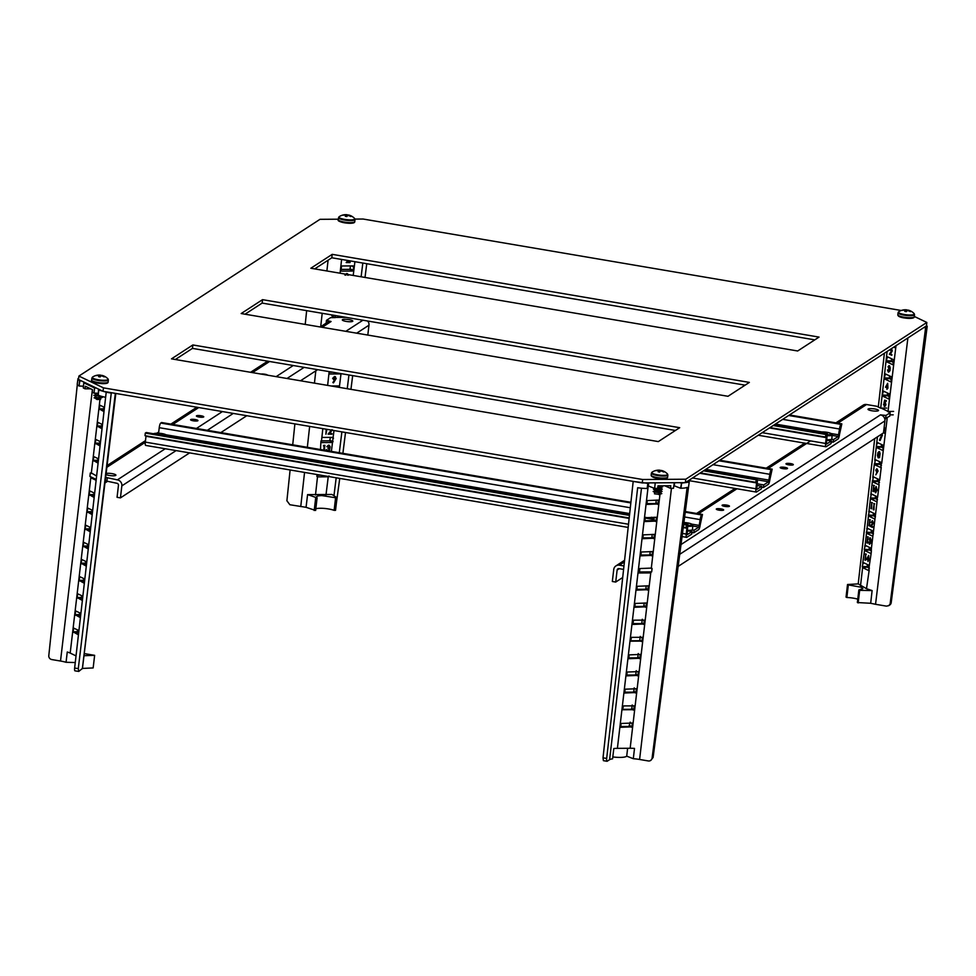 <?xml version="1.0" encoding="UTF-8"?>
<svg xmlns="http://www.w3.org/2000/svg" width="976" height="976" viewBox="0 0 976 976"><rect width="100%" height="100%" fill="white"/><g stroke="black" fill="none" stroke-linecap="round" stroke-linejoin="round"><path stroke-width="1.46" d="M901.275 310.49L363.084 219.027L354.959 219.075M338.367 219.197L319.994 219.319L78.91 376.065L78.507 379.493L103.029 391.278L642.257 482.937L685.359 482.644L926.431 325.886L926.834 322.458L914.329 316.444M78.91 376.065L103.432 387.85L103.029 391.278M103.432 387.85L642.659 479.509L642.257 482.937M642.659 479.509L685.762 479.216L685.359 482.644M685.762 479.216L926.834 322.458M819.035 337.098L332.218 254.346L310.844 268.241L797.673 350.982L819.035 337.098M679.686 427.695L192.858 344.955L171.495 358.851L658.324 441.591L679.686 427.695M749.361 382.397L262.532 299.656L241.17 313.54L727.998 396.293L749.361 382.397M314.711 268.9L331.816 257.774L814.777 339.868M175.351 359.51L192.455 348.383L675.429 430.477M245.037 314.199L262.129 303.085L745.103 385.166M262.129 303.085L262.532 299.656M192.455 348.383L192.858 344.955M331.816 257.774L332.218 254.346M831.735 439.322L833.443 439.615L838.299 436.455L832.077 435.394M758.242 435.247L825.977 446.752A4.063 0.964 -80.4 0 0 826.196 446.703L831.052 443.543L831.345 440.969L826.416 444.141L826.965 437.163A4.063 0.964 99.6 0 0 826.587 433.856A4.063 0.964 99.6 0 0 826.367 433.917L825.269 437.004L769.991 427.61M831.345 440.969L828.27 440.444M831.247 441.86L833.138 442.177L833.443 439.615M789.45 414.959L841.837 423.865L839.519 434.393A4.063 0.964 -80.4 0 1 837.994 439.029L833.138 442.177M773.187 425.524L825.574 434.43M825.977 446.752A4.063 0.964 -80.4 0 1 825.586 443.446L826.269 437.614L826.135 436.467L825.269 437.004M841.837 423.865L841.044 424.377A4.063 0.964 99.6 0 0 839.506 429.013L838.299 436.455M825.733 433.71L827.38 433.869M824.012 433.417L822.195 432.673L824.025 433.429M824.134 432.868L824.366 433.478M825.342 433.649L824.427 432.905M825.415 432.954L825.55 433.686M827.172 433.832L827.258 432.893L825.635 432.929M826.672 433.759L826.782 432.783M80.593 616.002L79.703 615.563L79.642 612.818M88.45 547.329L87.535 546.536L87.718 544.242M90.414 530.151L89.511 529.114L89.731 527.089M104.164 409.957L103.834 407.065M102.199 427.134L101.809 424.218M100.235 444.3L99.796 441.359M98.271 461.477L97.783 458.513M94.343 495.808L93.757 492.795M92.378 512.986L91.744 509.948M78.434 634.839L73.102 631.838L73.688 628.093L78.922 630.581M80.41 617.662L75.115 614.697L75.701 610.939L80.886 613.416M82.374 600.496L77.128 597.544L77.726 593.798L82.85 596.251M84.339 583.331L79.141 580.403L79.739 576.645L84.814 579.073M86.303 566.153L81.154 563.25L81.752 559.504L86.779 561.908M88.267 548.988L83.167 546.109L83.765 542.363L88.743 544.742M90.231 531.81L85.18 528.955L85.778 525.21L90.707 527.565M92.195 514.645L87.193 511.814L87.791 508.069L92.671 510.399M94.16 497.479L89.206 494.673L89.804 490.916L94.635 493.222M96.124 480.302L91.378 478.033L91.28 477.069M98.088 463.136L93.245 460.379L93.83 456.622L98.576 458.891M100.052 445.959L95.258 443.226L95.843 439.481L100.54 441.713M102.016 428.793L97.271 426.085L97.868 422.34L102.504 424.548M103.981 411.628L99.284 408.932L99.881 405.186L104.469 407.37M90.89 476.886L70.187 653.078L76.03 655.896M78.629 633.18L77.421 631.704L77.629 629.959M86.486 564.494L85.571 563.847L85.693 561.383M84.522 581.659L83.619 581.11L83.68 578.524M82.557 598.837L81.655 598.349L81.667 595.677M75.176 670.805A3.526 0.83 -80.4 0 1 74.981 670.854A3.526 0.83 -80.4 0 1 74.64 668.023L106.213 392.193L98.783 390.022L100.003 389.827M75.274 662.533L66.051 662.289A14.115 2.916 6.7 0 0 60.512 661.033L51.777 659.556A3.526 3.355 -123 0 1 48.8 655.591L77.311 384.617M77.934 378.676L78.666 378.163M74.64 668.023L78.287 668.633L111.264 393.096L106.201 392.206M78.287 668.633L78.8 671.415L74.981 670.854M84.241 653.578L94.635 655.335L93.159 667.938L82.435 668.426L78.8 671.415M82.399 668.438L115.314 393.377M79.044 385.923L79.568 380.786L77.982 378.627L77.226 384.215A14.03 2.904 6.7 0 0 79.044 385.923L79.849 380.921L81.594 380.982M85.278 382.751L83.777 382.799L94.587 387.997L96.331 388.058M105.615 397.293A14.03 2.904 6.7 0 1 98.259 395.158L98.503 389.888M83.777 382.799L83.289 387.96L85.022 388.802L85.278 386.228L92.549 389.717L92.293 392.291L94.025 393.121L94.587 387.997M94.025 393.121L98.198 393.243M79.288 386.045L83.46 386.154M90.695 388.826L85.022 388.802M70.187 653.078A14.115 2.916 6.7 0 0 67.259 652.005L66.051 662.289M94.635 655.335L83.985 655.713M335.598 497.748L321.897 495.588C317.151 495.735 315.553 496.491 317.102 497.87L307.586 494.612L331.974 494.454L337.013 497.736L335.598 497.748L334.121 510.35A10.858 2.245 6.7 0 0 320.409 508.264A10.858 2.245 6.7 0 0 315.821 508.825M333.475 382.873L334.988 380.128L332.938 378.468L334.817 376.663L336.208 378.456L333.475 382.873L332.865 382.507L334.548 380.176M334.073 380.115L332.645 378.346L334.561 376.492L335.488 376.834M329.132 371.612L328.961 373.43A0.878 0.744 115.7 0 0 329.62 373.991L340.282 373.918A0.878 0.744 115.7 0 0 340.892 373.613M337.501 385.935L339.453 386.301A0.878 0.744 115.7 0 0 338.867 385.923L331.12 385.984M347.578 275.073L346.614 274.146M344.906 275.073L346.675 273.524L347.615 273.866M347.724 261.91L349.872 261.897L350.03 262.593L346.175 262.532L348.066 260.543M352.97 265.899L342.308 265.972A0.878 0.744 115.7 0 0 341.441 266.838L341.039 270.267A0.878 0.744 115.7 0 0 341.698 271.121L352.36 271.047A0.878 0.744 115.7 0 0 353.227 270.181L353.629 266.753A0.878 0.744 115.7 0 0 352.97 265.899M346.065 317.346L336.256 317.42M316.956 475.166L320.518 475.141M320.994 440.871L329.681 440.81L330.437 437.382M336.378 386.874L336.488 385.947M329.058 372.283L332.901 372.259M341.136 269.4L349.823 269.352L350.579 265.923M317.029 474.543L317.493 476.874A0.878 0.744 115.7 0 0 317.529 476.874L328.192 476.8A0.878 0.744 115.7 0 0 328.229 476.8L329.046 475.934M329.546 429.782L328.827 429.66M329.607 433.503L331.767 433.49L331.925 434.186L328.07 434.125L331.657 429.782M326.887 429.33L325.911 434.222L326.191 429.208M322.165 437.443A0.878 0.744 115.7 0 0 321.86 437.504L321.299 442.531A0.878 0.744 115.7 0 0 321.555 442.579L332.218 442.506A0.878 0.744 115.7 0 0 332.499 442.457L333.121 437.431A0.878 0.744 115.7 0 0 332.828 437.37L322.165 437.443M327.045 450.497L327.899 450.814L329.4 449.533L327.912 448.277L329.473 446.666L328.509 445.739M326.704 450.595L326.948 449.838L328.156 450.985L329.705 449.655L328.217 448.362L329.766 446.801L328.766 445.812L326.801 446.666L328.57 445.117L329.51 445.459M326.423 450.546L326.24 449.668L326.948 449.838M324.044 450.143L324.532 445.995L323.41 445.922L324.776 445.3L324.435 450.217M323.739 450.095L324.215 445.995M336.391 503.043L339.746 478.399M342.893 453.352L345.516 432.502M350.945 389.351L352.678 375.614M365.024 277.452L366.744 263.715M316.444 496.93L317.102 497.87L315.626 510.472L306.061 507.313L289.884 504.738L286.895 500.786L290.104 469.968M292.715 444.824L294.886 423.889M305.22 324.435L306.647 310.649M337.013 497.736L335.537 510.338L334.121 510.35M316.858 476.02L317.493 476.874L315.48 495.039M307.586 494.612L306.061 507.313M320.518 449.546L320.897 441.725M339.526 386.777L339.453 387.399M315.687 497.882L314.199 510.485M346.541 262.617L348.432 260.604M348.883 260.677L347.554 262.08L350.091 262.068M346.883 274.219L347.871 275.208L346.883 274.219L345.626 275.159M345.223 275.159L346.675 273.524M348.273 275.208L347.505 273.78M334.561 376.492L335.378 376.736M333.341 378.432L334.487 379.664L335.817 378.42L334.731 377.187L333.341 378.432L334.231 379.493L335.524 378.298L334.463 377.114M333.121 378.31L334.231 379.493M325.911 434.222L326.496 429.269M328.424 434.21L330.437 431.624M330.718 431.782L331.962 429.904M332.365 429.855L329.449 433.673L331.986 433.661M323.739 446.008L323.788 445.312M324.069 445.483L324.996 445.471M328.766 445.812L329.473 446.666M328.936 448.46L327.912 448.277M327.119 446.752L328.827 445.288L330.169 446.801L329.339 451.046M329.4 445.373L328.57 445.117M612.806 756.949A13.493 2.794 6.7 0 0 620.089 757.4A13.493 2.794 6.7 0 0 626.714 756.144L633.302 758.706A14.115 2.916 6.7 0 1 639.597 759.462L648.32 760.951A3.526 3.355 -123 0 0 652.09 758.132L687.165 487.378A14.03 2.904 6.7 0 1 680.955 488.232L681.602 483.108L687.848 482.278M627.629 748.275L626.714 756.144M673.867 485.658L680.528 488.232L681.602 483.108M633.997 709.686L622.603 709.759L623.42 705.916L634.083 705.855L633.997 709.686L631.801 708.43L631.094 709.271A0.878 0.744 -64.3 0 1 630.935 709.296L622.651 709.345M642.049 641.098L630.667 641.171L631.472 637.34L642.318 637.316L642.049 641.098L639.634 640.366A0.878 0.744 -64.3 0 1 638.987 640.707L630.716 640.768M644.075 623.957L632.899 624.42L633.497 620.187L644.16 620.114L644.075 623.957L641.793 622.981A0.878 0.744 -64.3 0 1 641 623.566L632.729 623.615M656.275 500.102L655.97 502.677A0.878 0.744 -64.3 0 1 655.103 503.543L646.832 503.592M654.262 517.256L653.957 519.818A0.878 0.744 -64.3 0 1 653.09 520.684L644.819 520.745M652.236 534.397L651.944 536.971A0.878 0.744 -64.3 0 1 651.077 537.825L642.794 537.886M650.223 551.55L649.931 554.112A0.878 0.744 -64.3 0 1 649.064 554.978L640.781 555.039M647.564 571.912A0.878 0.744 -64.3 0 1 647.051 572.119L638.768 572.18M646.197 585.844L645.892 588.406A0.878 0.744 -64.3 0 1 645.038 589.272L636.755 589.321M644.184 602.985L643.879 605.547A0.878 0.744 -64.3 0 1 643.025 606.413L634.742 606.474M620.992 723.472L632.253 723.045L631.984 726.827L620.821 727.303L620.992 723.472M625.03 689.19L636.279 688.751L636.01 692.533L624.847 693.009L625.03 689.19M627.043 672.037L638.292 671.61L638.023 675.392L626.86 675.856L627.043 672.037M629.056 654.896L640.134 654.408L640.036 658.239L628.873 658.715L629.056 654.896M635.095 603.449L646.344 603.022L646.088 606.804L634.912 607.279L635.095 603.449M637.108 586.308L648.186 585.82L648.101 589.663L636.938 590.126L637.108 586.308M650.187 571.899L649.699 572.924L638.951 572.985L639.536 568.752M641.134 552.013L652.395 551.586L652.127 555.368L640.964 555.832L641.134 552.013M643.147 534.872L654.225 534.384L654.14 538.215L642.977 538.691L643.147 534.872M645.173 517.719L656.421 517.292L656.153 521.074L644.99 521.55L645.173 517.719M647.186 500.578L658.263 500.09L658.166 503.933L647.003 504.397L647.186 500.578M648.223 485.914L617.393 748.348L630.154 748.263L650.87 571.899M630.191 722.155L628.959 726.437A0.878 0.744 -64.3 0 1 628.922 726.437L620.638 726.498M640.036 658.239L637.84 656.994L637.487 657.653A0.878 0.744 -64.3 0 1 636.974 657.848L628.703 657.909M638.023 675.392L635.827 674.135L635.352 674.88A0.878 0.744 -64.3 0 1 634.961 675.002L626.69 675.063M636.01 692.533L633.814 691.289L633.217 692.094A0.878 0.744 -64.3 0 1 632.948 692.143L624.677 692.204M606.669 758.45A3.526 0.83 99.6 0 0 607.011 761.28L603.388 760.658L603.022 757.827L606.669 758.45L637.657 487.719A14.03 2.904 6.7 0 0 647.173 488.464L648.308 483.327L647.588 482.9M607.011 761.28A3.526 0.83 99.6 0 0 607.194 761.231L609.597 759.67L641.488 488.195M647.173 488.464L647.82 483.34L633.668 481.473M603.022 757.827L633.143 481.802M652.09 758.132L653.103 757.486L689.288 481.412L687.897 482.29M653.103 757.486L650.638 760.475M687.653 481.144L689.288 481.412M617.393 748.348A14.115 2.916 6.7 0 0 613.794 748.555L612.586 758.84A14.115 2.916 6.7 0 0 609.597 759.67M654.054 482.852L673.489 482.717M679.955 482.681L681.114 483.108M647.954 485.841L654.628 488.403L657.665 488.39L657.995 485.828L670.78 485.743L670.451 488.305L673.489 488.281L674.209 483.157M654.628 488.403L655.201 483.291M670.451 488.305L664.802 485.78M631.801 708.43L632.204 705.001M633.814 691.289L634.217 687.86M635.827 674.135L636.23 670.707M637.84 656.994L638.243 653.566M639.853 639.841L640.256 636.413M641.866 622.7L642.269 619.272M630.154 748.263A14.115 2.916 6.7 0 1 634.51 748.409L633.302 758.706M859.661 590.346L858.856 589.955L857.367 602.546L870.677 603.278L872.117 590.565L859.661 590.346L858.185 602.936M858.856 589.955L862.857 588.638L861.454 587.296L848.327 584.892L846.851 597.495L846.046 597.105L847.522 584.502L858.246 583.892L866.493 588.699L872.117 590.565M868.664 555.454L868.957 560.358L868.14 560.139L867.969 561.529L867.908 560.029L866.493 559.346L868.664 555.454L868.481 560.309M868.591 560.322L867.969 561.529M869.348 547.316L869.091 549.5L864.297 549.427L864.626 550.488L870.69 553.404L871.239 552.758L869.323 565.433L863.174 562.469L862.296 566.568L862.589 567.617L868.701 570.557L869.323 565.433M865.749 553.941L865.614 560.212L864.907 560.053L865.749 553.941M876.045 486.487L877.217 490.111L875.35 492.709L874.716 489.135L876.07 486.499L876.729 490.098L875.801 492.758M878.742 484.816L879.352 479.68L873.203 476.739L872.678 481.9L878.998 484.791M871.275 493.905L870.409 498.712L877.034 501.896L877.339 496.821L871.275 493.905M873.813 485.304L873.679 491.575L872.971 491.416L873.813 485.304M876.838 468.736L878.107 471.018L875.838 474.8L876.838 472.396L875.765 470.115L876.912 468.773L877.619 471.005L875.838 474.8M880.767 467.675L881.365 462.526L875.216 459.586L874.691 464.759L881.011 467.65M878.363 452.693L879.437 451.583L880.108 453.547L879.559 457.61L878.217 457.842L877.436 455.548L877.924 452.705L878.973 451.632L879.632 453.547L879.449 456.463L878.217 457.842M881.145 434.43L882.45 435.064L880.132 440.457L879.498 440.078L881.499 435.43L880.413 434.906M889.417 366.378L887.977 366.842L889.49 365.768L890.185 367.745L890.014 370.636L888.733 372.076M888.404 366.866L889.49 365.768L888.746 365.756L890.185 367.745M889.709 367.745L888.746 372.076M888.282 372.027L887.501 369.88L888.868 371.478M887.501 369.88L888.355 371.502L889.307 370.575L888.587 368.281L889.917 367.623M891.503 349.249L890.637 350.299L890.075 349.53M891.491 348.603L892.296 350.872L890.478 353.971L891.82 355.264L889.368 354.251L891.588 350.799L890.893 349.164M893.772 347.127L894.992 347.676L895.517 345.992M893.455 359.656L887.294 356.716L886.452 360.815L886.781 361.876L892.979 364.817L893.455 359.656M891.442 376.797L885.281 373.857L884.427 377.956L884.768 379.03L890.966 381.97L891.442 376.797M889.417 393.938L883.268 390.998L882.414 395.109L882.755 396.171L888.953 399.111L889.417 393.938M887.404 411.091L881.34 408.175M883.524 432.771L884.915 433.405L885.732 429.306L884.122 427.622M883.378 445.385L877.229 442.445L876.375 446.544L876.704 447.606L882.902 450.546L883.378 445.385M887.66 383.287L887.953 388.192L887.123 387.972L886.964 389.363L886.903 387.862L885.488 387.179L887.66 383.287L887.477 388.143M887.587 388.155L886.964 389.363M883.5 404.296L884.28 405.809L885.256 404.625L884 402.868L884.634 400.123L886.33 400.66L886.257 401.282L884.744 400.733L884.378 402.332L885.244 402.344L885.964 404.759L884.903 406.443L883.5 404.296L884.537 405.857M885.183 400.941L884.866 402.283M867.335 564.47L867.237 567.154L869.421 568.203M869.091 549.5L871.434 551.062M871.361 530.175L871.263 532.859L873.447 533.909M873.374 513.034L873.276 515.718L875.46 516.768M875.387 495.881L875.289 498.565L877.473 499.614M877.4 478.74L877.302 481.424L879.486 482.473M879.413 461.587L879.315 464.271L881.499 465.32M881.426 444.446L881.328 447.13L883.512 448.179M883.817 430.209L885.525 431.026M887.477 393.011L887.379 395.695L889.551 396.732M889.49 375.858L889.392 378.542L891.564 379.591M891.503 358.717L891.405 361.401L893.577 362.438M867.237 567.154L862.613 567.629L860.515 585.82M874.13 503.579L873.996 509.85L873.288 509.692L874.13 503.579M871.8 502.457L871.653 508.728L870.958 508.569L871.8 502.457M869.25 511.046L868.445 515.975L874.947 519.098L875.545 514.218L869.25 511.046M872.507 521.416L870.946 522.306L872.593 520.818L873.3 523.038L871.495 526.137L872.898 526.808L872.361 527.369L870.372 526.418L872.593 522.965L871.897 521.33M869.787 519.622L869.64 525.893L868.945 525.735L869.787 519.622M867.237 528.199L866.493 533.213L872.861 536.275L873.471 531.261L867.237 528.199M870.433 538.545L868.994 539.008L870.494 537.935L871.019 542.802L869.531 544.266L868.506 542.046L869.884 543.644M869.409 539.033L870.494 537.935L869.75 537.922L871.202 539.911M868.506 542.046L869.36 543.669L870.311 542.741L869.592 540.448L870.921 539.789M867.774 536.788L867.627 543.059L866.92 542.888L867.774 536.788M871.239 552.758L871.397 548.341L865.224 545.34L864.297 549.427M868.079 567.556L868.396 564.982M870.153 550.44L870.458 547.853M872.215 533.311L872.52 530.737M874.276 516.194L874.581 513.608M876.338 499.078L876.655 496.491M878.4 481.949L878.717 479.362M880.462 464.832L880.779 462.246M882.536 447.703L882.841 445.129M884.598 430.587L884.903 428M888.721 396.341L889.026 393.755M890.783 379.213L891.1 376.638M892.845 362.096L893.162 359.51M907.887 337.94L875.545 604.29L886.415 606.133L888.746 605.657L891.198 602.668L927.2 326.362L926.505 325.264M891.198 602.668A3.526 3.355 57 0 1 889.746 605.01L888.746 605.657M890.197 603.327L925.602 327.765L923.967 327.497M926.993 326.826L925.602 327.765M875.545 604.29L870.677 603.278M857.77 599.154A10.858 2.245 6.7 0 0 846.851 597.495M866.493 588.699L869.226 569.899M864.541 550.427L862.699 563.14L864.626 563.164M926.346 331.828A14.03 2.904 6.7 0 0 926.505 331.474L927.2 326.362M848.327 584.892L847.522 584.502M891.051 349.213L890.161 350.25M891.588 348.652L891.82 350.86L889.966 353.995L891.893 354.642M888.965 366.342L888.209 366.952L888.965 366.342L889.49 367.635L888.587 368.281L889.49 367.635M889.307 370.575L888.819 371.453M885.988 386.874L886.964 387.338L887.294 384.544L885.988 386.874L886.989 387.082M887.16 385.654L886.501 386.85M884.634 400.123L886.33 400.66M884.378 402.332L885.964 404.759M885.488 404.759L884.207 406.321M880.901 434.588L882.45 435.064M881.95 435.089L879.669 440.383M878.9 452.144L878.156 452.827L878.668 454.169L879.413 453.413L878.9 452.144L878.156 452.827L878.668 454.169L879.413 453.413M878.62 454.694L877.656 455.67L878.29 457.317L879.23 456.365L878.424 454.633M879.071 454.731L878.132 455.682L878.29 457.317L879.23 456.365M879.352 452.193L878.632 452.827M876.838 469.285L875.997 470.188L876.582 471.774L877.4 470.859L876.838 469.285L875.997 470.188L876.582 471.774L877.4 470.859M877.29 469.334L876.472 470.2M873.374 485.353L874.374 485.572M873.898 485.609L873.203 491.526M876.021 487.024L874.947 489.232L875.411 492.197L876.509 489.989L875.899 486.987M876.472 487.073L875.423 489.244L875.411 492.197L876.216 491.453M871.348 502.518L872.361 502.738M871.873 502.774L871.178 508.679M873.691 503.64L874.691 503.86M874.215 503.897L873.52 509.801M869.335 519.683L870.348 519.891M869.86 519.927L869.165 525.844M872.056 521.379L871.178 522.416M872.288 520.757L872.825 523.026L870.97 526.162L872.898 526.808M867.322 536.837L868.335 537.056M867.847 537.093L867.152 542.998M869.97 538.508L869.213 539.118L869.97 538.508L870.494 539.801L869.592 540.448L870.494 539.801M870.311 542.741L869.823 543.62M870.714 539.911L870.202 540.972L871.019 542.802M870.543 542.802L869.299 544.193M865.309 554.002L866.31 554.209M865.834 554.246L865.139 560.163M867.005 559.041L867.969 559.504L868.298 556.71L867.005 559.041L868.006 559.248M868.164 557.821L867.505 559.016M100.272 375.101A11.932 11.932 0 0 0 92.525 377.09L92.525 377.09A8.003 1.659 6.7 0 0 92.525 377.09A8.003 1.659 6.7 0 0 98.1 379.749A8.003 1.659 6.7 0 0 107.872 379.688A8.003 1.659 6.7 0 0 107.982 378.908A11.932 11.932 0 0 0 102.077 375.406A11.883 2.037 -81.2 0 0 101.821 375.431A11.529 11.102 -108.8 0 0 100.796 375.284A11.883 3.575 100.5 0 0 100.272 375.101A11.883 3.575 100.5 0 0 99.967 375.113L99.759 376.858M99.125 376.748L99.259 375.565A11.883 2.037 98.8 0 0 98.649 376.687A11.529 10.687 46.8 0 1 100.138 376.943A11.883 3.575 -79.5 0 1 101.089 375.906A11.822 9.479 113.2 0 1 101.577 375.882A11.883 11.456 47.4 0 1 104.188 376.919A11.529 2.501 -75.3 0 1 104.395 376.76A11.529 2.501 -75.3 0 1 104.603 376.651A11.883 11.065 -116 0 0 102.138 375.565L102.09 376.028M99.259 375.565A11.822 6.625 -91.5 0 0 98.942 375.443A11.883 11.065 64 0 0 96.343 375.577A11.529 2.916 94.6 0 1 96.551 375.418A11.529 2.916 94.6 0 1 96.758 375.321A11.883 11.456 -132.6 0 1 99.454 375.113A11.822 10.297 -61.3 0 1 99.967 375.113M95.038 398.147L97.039 399.526L100.577 399.379L100.784 397.647L97.161 398.452C94.672 398.147 94.416 398.037 96.417 398.135M96.514 397.305C94.513 397.208 94.77 397.317 97.258 397.622L99.418 397.525L100.955 396.171L102.407 397.391L99.686 398.342L94.099 397.854L95.294 397.22L95.306 395.914M99.43 396.134L93.781 395.28L98.747 395.378M98.125 393.999L95.587 393.621M94.099 397.854L95.062 398.074M98.137 393.901L94.074 393.121M100.601 396.061L94.355 395.622M99.259 376.773L99.454 375.113M100.65 376.309L100.796 375.284M339.197 216.709A8.003 1.659 6.7 0 0 339.172 216.709A8.003 1.659 6.7 0 0 344.748 219.38A8.003 1.659 6.7 0 0 354.52 219.307A8.003 1.659 6.7 0 0 354.63 218.526A11.932 11.932 0 0 0 348.725 215.025A11.883 2.037 -81.2 0 0 348.481 215.049A11.822 6.625 88.5 0 1 348.798 215.196L348.737 215.659M348.469 215.062A11.529 11.102 -108.8 0 0 347.456 214.915A11.883 3.575 100.5 0 0 346.931 214.72A11.932 11.932 0 0 0 339.172 216.709L338.55 217.672A8.296 1.72 -173.3 0 0 344.601 220.064A8.296 1.72 -173.3 0 0 355.02 219.612L354.63 218.526M345.772 216.379L345.919 215.196A11.883 2.037 98.8 0 0 345.297 216.318A11.529 10.687 46.8 0 1 346.797 216.574A11.883 3.575 -79.5 0 1 347.749 215.525A11.822 9.479 113.2 0 1 348.225 215.513A11.883 11.456 47.4 0 1 350.835 216.538A11.529 2.501 -75.3 0 1 351.055 216.379A11.529 2.501 -75.3 0 1 351.25 216.269A11.883 11.065 -116 0 0 348.798 215.196M345.919 215.196A11.822 6.625 -91.5 0 0 345.602 215.062A11.883 11.065 64 0 0 342.991 215.208A11.529 2.916 94.6 0 1 343.198 215.049A11.529 2.916 94.6 0 1 343.406 214.94A11.883 11.456 -132.6 0 1 346.102 214.732A11.822 10.297 -61.3 0 1 346.626 214.732L346.419 216.489M345.907 216.391L346.102 214.732M347.31 215.94L347.456 214.915M898.701 311.795A8.003 1.659 6.7 0 0 898.689 311.808L898.689 311.808A8.003 1.659 6.7 0 0 904.264 314.479A8.003 1.659 6.7 0 0 914.036 314.406A8.003 1.659 6.7 0 0 914.146 313.625A11.932 11.932 0 0 0 908.241 310.124A11.883 2.037 -81.2 0 0 907.985 310.148A11.822 6.625 88.5 0 1 908.302 310.295L908.253 310.758M905.484 311.503L905.679 309.843A11.883 11.456 -132.6 0 0 902.922 310.039A11.529 2.916 94.6 0 0 902.715 310.148A11.529 2.916 94.6 0 0 902.507 310.307A11.883 11.065 64 0 1 905.106 310.161A11.822 6.625 -91.5 0 1 905.435 310.295A11.883 2.037 98.8 0 0 904.813 311.417A11.529 10.687 46.8 0 1 906.301 311.673A11.883 3.575 -79.5 0 1 907.277 310.612A11.822 10.297 118.7 0 1 907.802 310.624A11.883 11.456 47.4 0 1 910.352 311.637A11.529 2.501 -75.3 0 1 910.559 311.478A11.529 2.501 -75.3 0 1 910.767 311.368A11.883 11.065 -116 0 0 908.302 310.295M905.679 309.843A11.822 9.479 -66.8 0 1 906.155 309.831L905.948 311.588M907.985 310.161A11.529 11.102 -108.8 0 0 906.972 310.014A11.883 3.575 100.5 0 0 906.436 309.819A11.883 3.575 100.5 0 0 906.155 309.831M906.814 311.039L906.972 310.014M905.289 311.478L905.435 310.295M667.645 477.105C667.694 478.74 664.253 479.131 657.312 478.277C653.212 477.618 651.175 476.581 651.163 475.178A8.296 1.72 6.7 0 0 657.226 477.557A8.296 1.72 6.7 0 0 667.645 477.105L667.877 475.08A8.296 1.72 -173.3 0 1 657.458 475.532A8.296 1.72 -173.3 0 1 651.407 473.153L652.041 472.189A8.003 1.659 6.7 0 0 652.041 472.189L652.041 472.189A8.003 1.659 6.7 0 0 657.617 474.848A8.003 1.659 6.7 0 0 667.389 474.775A8.003 1.659 6.7 0 0 667.486 474.007A11.932 11.932 0 0 0 661.582 470.493A11.883 2.037 -81.2 0 0 661.338 470.53A11.529 11.102 -108.8 0 0 660.313 470.383A11.883 3.575 100.5 0 0 659.788 470.2A11.883 3.575 100.5 0 0 659.508 470.2L659.3 471.957M658.824 471.872L659.02 470.212A11.883 11.456 -132.6 0 0 656.262 470.42A11.529 2.916 94.6 0 0 656.067 470.517A11.529 2.916 94.6 0 0 655.86 470.676A11.883 11.065 64 0 1 658.458 470.542A11.822 6.625 -91.5 0 1 658.776 470.664A11.883 2.037 98.8 0 0 658.153 471.786A11.529 10.687 46.8 0 1 659.654 472.042A11.883 3.575 -79.5 0 1 660.63 470.981A11.822 10.297 118.7 0 1 661.142 470.993A11.883 11.456 47.4 0 1 663.704 472.018A11.529 2.501 -75.3 0 1 663.912 471.859A11.529 2.501 -75.3 0 1 664.107 471.75A11.883 11.065 -116 0 0 661.655 470.664L661.594 471.127M654.689 492.124L654.481 493.819L660.093 494.454M658.812 492.355L654.835 492.172L653.164 491.501L654.798 491.294M656.799 492.429L658.166 492.575M653.81 491.282L659.068 491.501L660.618 490.001M660.691 489.403L657.068 490.208L653.42 489.269L659.325 489.281L660.886 487.768M660.337 492.441L661.789 493.612L658.702 494.564L660.362 492.221M659.337 487.89L657.726 487.988M657.824 487.158L661.118 485.804M661.252 485.804L662.582 486.926L657.739 487.878M660.862 487.976L662.314 489.147L660.057 490.062L654.005 489.598M660.593 490.208L662.057 491.379L659.8 492.294L653.749 491.831M659.532 494.527L658.8 493.734M660.166 471.408L660.313 470.383M658.641 471.847L658.776 470.664M105.981 474.519A5.295 1.098 6.7 0 0 109.263 475.446A5.295 1.098 6.7 0 0 115.912 475.153A5.295 1.098 6.7 0 0 112.045 473.628A5.295 1.098 6.7 0 0 106.116 473.47M348.944 319.603A5.295 1.098 6.7 0 0 342.295 319.884A5.295 1.098 6.7 0 0 346.163 321.409A5.295 1.098 6.7 0 0 352.812 321.116A5.295 1.098 6.7 0 0 348.944 319.603M201.044 415.764A3.709 0.769 6.7 0 0 196.396 415.959A3.709 0.769 6.7 0 0 199.092 417.033A3.709 0.769 6.7 0 0 203.752 416.825A3.709 0.769 6.7 0 0 201.044 415.764M195.237 419.534A3.709 0.769 6.7 0 0 190.588 419.741A3.709 0.769 6.7 0 0 193.285 420.802A3.709 0.769 6.7 0 0 197.945 420.607A3.709 0.769 6.7 0 0 195.237 419.534M267.595 375.187A3.709 0.769 6.7 0 0 264.923 374.235A3.709 0.769 6.7 0 0 261.043 374.064M107.067 481.619L104.957 482.986M105.225 480.802L116.974 483.303A1.769 1.671 57 0 1 118.462 485.304L117.059 497.309L120.438 497.882L189.625 452.888M220.832 432.6L246.794 415.715M300.523 380.774L317.627 369.66M367.671 321.019A5.295 5.026 -123 0 1 368.965 325.203L367.806 335.073M105.64 477.374L117.376 479.875A5.295 5.026 57 0 1 121.841 485.877L120.438 497.882M331.84 315.931L335.305 317.603L330.644 317.627L326.472 320.348L331.071 321.519A5.295 5.026 -123 0 0 327.582 322.214L320.25 326.984M91.354 472.97L96.612 476.007M90.304 472.982L89.902 476.41L96.221 479.448M326.143 323.166L326.472 320.348M106.835 481.571L107.238 478.142M871.861 410.762A5.295 1.098 6.7 0 0 878.522 410.469A5.295 1.098 6.7 0 0 874.655 408.956A5.295 1.098 6.7 0 0 868.006 409.237A5.295 1.098 6.7 0 0 871.861 410.762M782.862 468.626A3.709 0.769 6.7 0 0 787.522 468.431A3.709 0.769 6.7 0 0 784.814 467.358A3.709 0.769 6.7 0 0 780.166 467.565A3.709 0.769 6.7 0 0 782.862 468.626M724.802 506.385A3.709 0.769 6.7 0 0 729.462 506.178A3.709 0.769 6.7 0 0 726.754 505.117A3.709 0.769 6.7 0 0 722.094 505.312A3.709 0.769 6.7 0 0 724.802 506.385M788.669 464.857A3.709 0.769 6.7 0 0 793.329 464.649A3.709 0.769 6.7 0 0 790.621 463.588A3.709 0.769 6.7 0 0 785.973 463.783A3.709 0.769 6.7 0 0 788.669 464.857M718.995 510.155A3.709 0.769 6.7 0 0 723.655 509.96A3.709 0.769 6.7 0 0 720.947 508.886A3.709 0.769 6.7 0 0 716.286 509.094A3.709 0.769 6.7 0 0 718.995 510.155M678.137 566.422L883.5 432.893L884.915 420.888A5.295 5.026 -123 0 0 880.45 414.885L885.988 415.447L890.161 412.726L887.513 411.457L893.613 411.408M622.7 577.511L615.71 582.062L612.33 581.489L613.745 569.484A5.295 5.026 57 0 1 619.418 565.202L623.957 565.97M615.71 582.062L617.125 570.057A1.769 1.671 57 0 1 619.016 568.63L623.591 569.411M886.672 408.078L880.584 408.127L876.68 406.248L866.542 404.528A5.295 5.026 -123 0 0 863.052 405.235L835.932 422.852M651.309 568.093L639.89 568.544L639.487 571.973L638.829 571.655M652.078 568.459L651.675 571.887L639.487 571.973M889.917 414.861L893.211 414.849M884.72 418.728L889.758 416.154L890.161 412.726M885.574 418.875L885.988 415.447M686.701 524.38L687.946 524.307M683.737 523.746L684.981 524.088M685.335 524.149L684.615 523.563M685.408 523.514L685.445 524.161M686.872 524.344L686.628 523.258L685.53 523.465M686.945 523.648L686.958 524.344M687.677 524.295L687.031 523.722M686.494 524.344L686.628 523.258M685.969 524.258L686.104 523.185M162.114 435.089L161.723 434.039L157.38 433.856L158.966 434.674M160.674 434.967L162.345 434.832M160.393 434.21L160.32 434.906M161.613 435.015L161.723 434.039M757.144 483.791L763.769 484.913L768.612 481.754L757.303 479.838M688.568 480.546L756.302 492.063A4.063 0.964 -80.4 0 0 756.522 492.002L761.378 488.842L761.67 486.268L756.742 489.452L757.291 482.473A4.063 0.964 99.6 0 0 756.9 479.167A4.063 0.964 99.6 0 0 756.693 479.216L755.595 482.303L700.317 472.909M761.67 486.268L756.937 485.475M761.573 487.158L763.464 487.488L763.769 484.913M719.776 460.257L772.162 469.163L769.844 479.692A4.063 0.964 -80.4 0 1 768.319 484.328L763.464 487.488M703.513 470.835L755.9 479.728M756.302 492.063A4.063 0.964 -80.4 0 1 755.912 488.756L756.595 482.925L756.461 481.778L755.595 482.303M772.162 469.163L771.369 469.676A4.063 0.964 99.6 0 0 769.832 474.312L768.612 481.754M692.387 529.931L694.082 530.212L698.938 527.064L692.728 526.003M682.053 536.58L686.628 537.361A4.063 0.964 -80.4 0 0 686.836 537.3L691.691 534.153L691.996 531.578L687.067 534.75L687.616 527.772A4.063 0.964 99.6 0 0 687.226 524.466A4.063 0.964 99.6 0 0 687.019 524.527L685.921 527.613L683.285 527.162M691.996 531.578L688.91 531.054M691.899 532.469L693.79 532.786L694.082 530.212M685.335 511.546L702.476 514.462L700.17 524.99A4.063 0.964 -80.4 0 1 698.645 529.639L693.79 532.786M629.203 517.963L144.997 435.674L145.302 433.1L629.483 515.389M645.124 518.049L653.981 519.561M683.627 524.6L686.226 525.039M644.831 520.623L645.49 520.733M686.628 537.361A4.063 0.964 -80.4 0 1 686.238 534.055L686.921 528.223L686.787 527.077L685.921 527.613M145.302 433.1L146.095 432.588A4.063 0.964 -80.4 0 1 146.315 432.527A4.063 0.964 -80.4 0 1 146.498 432.649M158.588 433.173L159.234 427.683A4.063 0.964 -80.4 0 1 160.772 423.047L161.565 422.523L630.911 502.298M702.476 514.462L701.695 514.974A4.063 0.964 99.6 0 0 700.158 519.622L698.938 527.064M145.924 445.361A4.063 0.964 99.6 0 1 145.705 445.422A4.063 0.964 99.6 0 1 145.314 442.116L146.034 435.845M773.98 425.011L826.367 433.917M841.044 424.377L788.657 415.471M782.691 419.351L839.506 429.013M838.823 434.845L831.223 433.551M821.658 431.917L775.432 424.072M826.269 437.614L769.454 427.964M762.195 432.673L825.586 443.446M830.832 439.505A6.124 1.269 -173.3 0 1 826.587 440.396L830.966 440.005L831.857 438.883A7.015 1.452 6.7 0 1 826.672 439.688M818.608 433.32C817.595 431.99 820.779 431.721 828.16 432.514C831.833 433.649 833.15 434.454 832.113 434.906A6.795 1.403 -173.3 0 1 827.062 435.699M827.001 434.686A5.917 1.22 6.7 0 0 831.308 434.1A5.917 1.22 6.7 0 0 828.075 432.514A5.917 1.22 6.7 0 0 819.584 432.673M99.955 399.66L91.293 473.458M60.512 661.033L92.391 389.644M73.505 628.41L74.335 628.385M73.102 631.838L77.421 631.704M73.261 632.338L77.775 632.765M98.259 395.158L98.783 390.022M75.518 611.257L76.348 611.232M75.115 614.697L79.446 614.551M75.274 615.197L79.788 615.612M77.531 594.116L78.373 594.091M77.128 597.544L81.459 597.41M77.287 598.056L81.801 598.471M79.544 576.975L80.386 576.938M79.141 580.403L83.485 580.256M79.3 580.903L83.814 581.33M81.557 559.821L82.399 559.797M81.154 563.25L85.498 563.115M81.313 563.762L85.827 564.177M83.57 542.68L84.412 542.656M83.167 546.109L87.511 545.962M83.326 546.609L87.84 547.036M85.583 525.527L86.425 525.503M85.18 528.955L89.524 528.821M85.339 529.468L89.853 529.883M87.596 508.386L88.438 508.362M87.193 511.814L91.537 511.668M87.352 512.315L91.878 512.742M89.609 491.233L90.451 491.209M89.206 494.673L93.55 494.527M89.365 495.174L93.891 495.588M91.219 477.52L92.159 477.496M91.378 478.033L93.72 478.24M93.647 456.951L94.477 456.914M93.245 460.379L97.588 460.233M93.403 460.879L97.917 461.306M95.66 439.798L96.49 439.773M95.258 443.226L99.601 443.092M95.416 443.738L99.93 444.153M97.673 422.657L98.515 422.632M97.271 426.085L101.614 425.939M97.429 426.585L101.943 427.012M99.686 405.504L100.528 405.479M99.284 408.932L103.627 408.798M99.442 409.444L103.956 409.859M339.453 386.301L341.027 373.637M328.961 373.43L327.631 385.386M341.6 259.445L340.075 273.207M335.378 315.529L335.158 317.529M353.214 275.439L354.91 261.702M325.984 494.966L328.229 476.8M333.121 437.431L333.975 430.538M322.836 428.647L321.86 437.504M331.389 451.388L332.499 442.457M362.828 263.044L361.12 276.781M348.944 374.979L347.236 388.716M341.881 431.88L339.294 452.742M336.183 477.801L333.963 495.747M300.754 506.593L304.549 472.421M307.33 447.301L309.648 426.402M314.443 383.141L315.809 370.843M320.701 326.692L322.19 313.284M326.887 270.962L328.082 260.202M327.472 476.312L328.192 476.8M316.919 476.471L317.529 476.874M331.462 437.37L333.487 438.212M330.083 440.396L333.084 441.64M329.681 440.81L332.218 442.506M339.453 373.369L340.282 373.918M329.01 373.601L329.62 373.991M351.604 265.911L353.629 266.753M350.225 268.937L353.227 270.181M349.823 269.352L352.36 271.047M674.282 485.804L674.599 482.717M651.273 568.471L659.947 494.637M671.451 488.293L639.597 759.462M631.57 727.242L628.922 726.437M631.984 726.827L629.788 725.583M632.387 723.399L631.679 722.996M648.381 485.975L648.698 482.888M633.583 710.089L630.935 709.296M634.4 706.258L633.692 705.855M635.608 692.948L632.948 692.143M636.413 689.105L635.705 688.702M637.621 675.807L634.961 675.002M638.426 671.964L637.718 671.561M639.634 658.654L636.974 657.848M640.439 654.811L639.731 654.408M641.647 641.513L638.987 640.707M642.452 637.67L641.757 637.267M643.66 624.359L641 623.566M644.477 620.529L643.77 620.126M645.673 607.218L643.025 606.413M646.088 606.804L643.879 605.547M646.49 603.375L645.783 602.973M647.686 590.065L645.038 589.272M648.101 589.663L645.892 588.406M648.503 586.234L647.796 585.832M649.699 572.924L647.051 572.119M650.114 572.509L649.052 571.912M651.712 555.771L649.064 554.978M652.127 555.368L649.931 554.112M652.529 551.94L651.822 551.538M653.725 538.63L651.077 537.825M654.14 538.215L651.944 536.971M654.542 534.787L653.835 534.384M655.75 521.489L653.09 520.684M656.153 521.074L653.957 519.818M656.555 517.646L655.848 517.243M657.763 504.336L655.103 503.543M658.166 503.933L655.97 502.677M658.568 500.505L657.861 500.102M877.607 497.199L879.132 484.645M872.373 481.4L870.946 493.99M879.669 480.229L881.243 467.297M874.35 463.99L872.873 476.971M887.123 351.445L880.694 408.127M877.436 436.845L874.789 460.086M881.706 463.405L887.245 417.789M888.014 411.457L896.005 345.675M875.545 514.218L877.034 501.896M870.409 498.712L869.006 511.07M873.471 531.261L874.947 519.098M868.445 515.975L867.066 528.187M871.397 548.341L872.861 536.275M866.493 533.213L865.114 545.316M867.078 566.641L862.296 566.568M869.25 550L864.626 550.488M866.639 546.023L864.699 545.987M871.263 532.859L866.639 533.335M871.104 532.347L866.31 532.274M868.652 528.882L866.712 528.846M873.276 515.718L868.652 516.194M873.117 515.206L868.323 515.133M870.665 511.729L868.725 511.705M875.289 498.565L870.665 499.053M875.13 498.065L870.336 497.98M872.69 494.588L870.738 494.551M877.302 481.424L872.678 481.9M877.143 480.912L872.349 480.839M874.703 477.435L872.751 477.41M879.315 464.271L874.691 464.759M879.156 463.771L874.362 463.685M876.716 460.294L874.764 460.257M881.328 447.13L876.704 447.606M881.169 446.618L876.375 446.544M878.729 443.141L876.777 443.116M887.379 395.695L882.755 396.171M887.221 395.182L882.414 395.109M884.768 391.705L882.816 391.681M889.392 378.542L884.768 379.03M889.234 378.041L884.427 377.956M886.781 374.564L884.829 374.528M891.405 361.401L886.781 361.876M891.247 360.888L886.452 360.815M888.794 357.411L886.855 357.387M97.71 382.458A8.296 1.72 6.7 0 0 108.129 382.006C108.177 383.641 104.737 384.032 97.795 383.178C92.744 382.08 90.707 381.055 91.659 380.079A8.296 1.72 6.7 0 0 97.71 382.458M107.153 382.677A7.405 1.537 -173.3 0 1 97.844 383.165A7.405 1.537 -173.3 0 1 92.452 380.945M108.129 382.006L108.36 379.981A8.296 1.72 -173.3 0 1 97.942 380.433A8.296 1.72 -173.3 0 1 91.89 378.054L91.659 380.079M344.357 222.089A8.296 1.72 6.7 0 0 354.776 221.637C354.837 223.272 351.397 223.663 344.443 222.809C339.404 221.711 337.354 220.674 338.306 219.698A8.296 1.72 6.7 0 0 344.357 222.089M353.8 222.308A7.405 1.537 -173.3 0 1 344.491 222.796A7.405 1.537 -173.3 0 1 339.111 220.576M914.292 316.736C914.353 318.371 910.901 318.762 903.959 317.908C899.872 317.249 897.822 316.212 897.822 314.797A8.296 1.72 6.7 0 0 903.874 317.188A8.296 1.72 6.7 0 0 914.292 316.736L914.536 314.711A8.296 1.72 -173.3 0 1 904.118 315.163A8.296 1.72 -173.3 0 1 898.054 312.771L898.689 311.808A11.932 11.932 0 0 1 906.436 309.819M903.922 317.883A7.405 1.537 -173.3 0 1 898.615 315.675M913.316 317.407A7.405 1.537 -173.3 0 1 904.008 317.895M657.263 478.252A7.405 1.537 -173.3 0 1 651.968 476.044M666.669 477.776A7.405 1.537 -173.3 0 1 657.348 478.264M368.965 325.203L356.691 333.182M304.109 367.366L287.017 378.481M233.276 413.421L207.315 430.306M176.107 450.595L121.841 485.877M331.071 321.519L322.153 327.314M269.583 361.498L252.479 372.612M198.75 407.553L172.776 424.438M145.29 442.311L106.86 467.297M117.376 479.875L165.249 448.74M196.444 428.452L222.418 411.579M276.147 376.638L293.251 365.512M345.821 331.328L362.926 320.213M884.915 420.888L679.735 554.307M619.26 568.666L617.125 570.057M681.004 544.559L880.45 414.885M866.542 404.528L837.835 423.181M809.909 441.335L768.161 468.48M736.965 488.769L698.487 513.791M624.396 561.956L619.418 565.202M691.484 530.114A6.124 1.269 -173.3 0 1 687.238 531.005L691.606 530.615L692.509 529.48A7.015 1.452 6.7 0 1 687.324 530.297M687.653 525.295A5.917 1.22 6.7 0 0 691.947 524.466A5.917 1.22 6.7 0 0 686.531 522.746A5.917 1.22 6.7 0 0 683.895 522.538L686.543 522.733C691.02 523.453 693.082 524.38 692.765 525.515A6.795 1.403 -173.3 0 1 687.714 526.296M165.432 435.772A5.917 1.22 6.7 0 0 163.016 433.771A5.917 1.22 6.7 0 0 154.525 433.93M704.306 470.322L756.693 479.216M771.369 469.676L718.983 460.77M713.017 464.661L769.832 474.312M769.149 480.143L705.758 469.371M756.595 482.925L699.768 473.262M692.521 477.984L755.912 488.756M146.095 432.588L629.557 514.755M645.307 517.439L654.054 518.927M683.712 523.966L687.019 524.527M701.695 514.974L685.25 512.18M630.838 502.933L160.772 423.047M159.234 427.683L630.313 507.752M684.627 516.975L700.158 519.622M699.475 525.442L691.862 524.149M654.201 517.756L651.382 517.268M629.679 513.583L166.164 434.808M686.921 528.223L683.237 527.601M629.154 518.402L145.997 436.284M145.314 442.116L628.52 524.246M682.468 533.421L686.238 534.055M826.587 433.856L774.102 424.938M832.113 434.906L831.857 438.883M115.827 393.462L82.411 668.67M884.39 353.227L878.29 407.016M874.703 438.627L858.209 583.904M108.36 379.981L107.982 378.908M95.404 395.048L95.563 393.682M94.623 393.389L95.709 393.731M99.955 396.122L99.04 396.183M99.686 398.342L98.771 398.403M92.525 377.09L91.89 378.054M354.776 221.637L355.02 219.612M338.306 219.698L338.55 217.672M897.822 314.797L898.054 312.771M914.146 313.625L914.536 314.711M659.788 470.2A11.932 11.932 0 0 0 652.041 472.189M651.163 475.178L651.407 473.153M654.786 491.257L654.945 489.903M655.055 489.025L655.128 488.403M659.861 487.866L658.946 487.939M659.593 490.098L658.678 490.159M659.337 492.331L658.422 492.392M667.486 474.007L667.877 475.08M107.067 465.601L145.497 440.615M156.953 433.161L158.734 432.014M170.873 424.109L196.847 407.224M250.576 372.295L267.68 361.169M615.929 565.909L624.579 560.273M696.583 513.461L735.062 488.451M766.258 468.163L804.736 443.141M692.765 525.515L692.509 529.48M153.549 434.576C152.378 433.246 155.562 432.978 163.102 433.759C166.774 434.906 168.092 435.711 167.055 436.162M756.9 479.167L704.416 470.237M145.705 445.422L628.166 527.43M687.226 524.466L683.725 523.868M654.066 518.829L645.404 517.353M629.557 514.669L146.315 432.527"/></g></svg>
